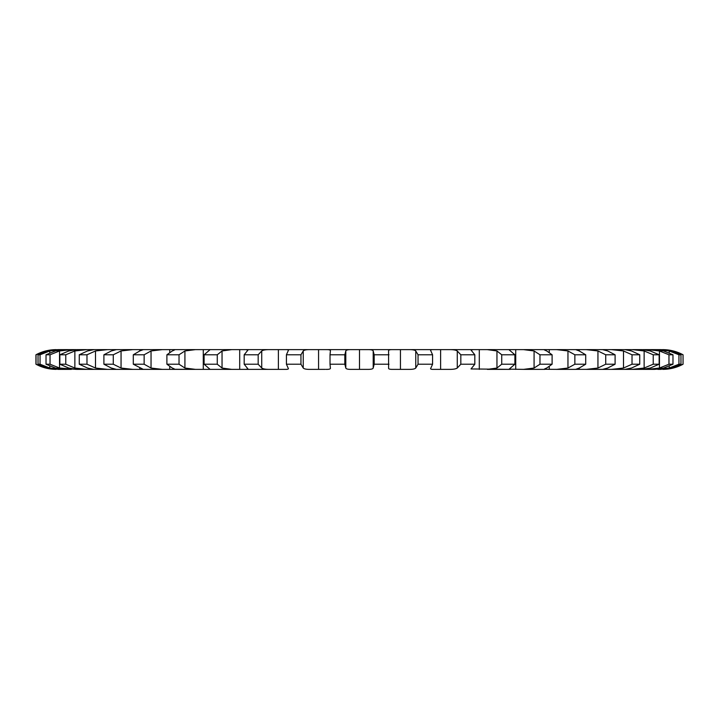<?xml version="1.0" encoding="UTF-8"?>
<svg xmlns="http://www.w3.org/2000/svg" width="719" height="719" viewBox="0 0 719 719"><rect width="100%" height="100%" fill="white"/><g stroke="black" fill="none" stroke-linecap="round" stroke-linejoin="round"><path stroke-width="1.08" d="M682.969 364.218L673.173 368.038L662.666 369.368A42.915 42.915 0 0 0 683.05 364.218L683.05 354.782A42.915 42.915 0 0 0 662.666 349.632L662.666 349.632M661.336 369.368L657.804 369.368L671.303 368.038L680.965 364.218L680.965 354.782L671.303 350.962L661.336 349.632L642.813 349.632M680.965 364.218L678.943 364.218L669.2 368.038L654.658 369.368L663.628 368.038L672.975 364.218L672.975 354.782L663.628 350.962L654.658 349.632L647.666 349.632L659.458 350.962L668.967 354.782L672.975 354.782M672.975 364.218L668.967 364.218L659.458 368.038L647.666 369.368L654.658 369.368L642.813 369.368M642.48 369.368L632.154 369.368L642.48 369.368L650.282 368.038L659.143 364.218L659.143 354.782L650.282 350.962L642.48 349.632L76.52 349.632L86.846 349.632L74.866 350.962L65.771 354.782L59.857 354.782L68.718 350.962L76.52 349.632M659.143 364.218L653.229 364.218L644.134 368.038L632.154 369.368L625.027 369.368L631.525 368.038L639.73 364.218L639.73 354.782L631.525 350.962L625.027 349.632L611.563 349.632L623.499 350.962L632.019 354.782L639.73 354.782M639.73 364.218L632.019 364.218L623.499 368.038L611.563 369.368L625.027 369.368L602.63 369.368L607.699 368.038L615.096 364.218L615.096 354.782L607.699 350.962L602.63 349.632L586.282 349.632L597.947 350.962L605.731 354.782L615.096 354.782M615.096 364.218L605.731 364.218L597.947 368.038L586.282 369.368L602.63 369.368L575.551 369.35M575.712 369.368L556.767 369.368L575.712 369.368L579.244 368.038L585.706 364.218L585.706 354.782L579.244 350.962L579.244 349.632L579.244 350.962L575.712 349.632L556.767 349.632L567.956 350.962L574.858 354.782L585.706 354.782M585.706 364.218L574.858 364.218L567.956 368.038L556.767 369.368L544.184 369.278M544.759 369.368L523.585 369.368L544.759 369.368C543.618 369.458 544.265 369.018 546.701 368.038L552.102 364.218L552.102 354.782L546.701 350.962C544.265 349.982 543.618 349.542 544.759 349.632L523.585 349.632L534.082 350.962L539.969 354.782L552.102 354.782M552.102 364.218L539.969 364.218L534.082 368.038L523.585 369.368L509.133 369.153L514.903 364.218L514.903 354.782L509.133 349.847L510.355 349.632L487.347 349.632L496.955 350.962L501.727 354.782L514.903 354.782M514.903 364.218L501.727 364.218L496.955 368.038L487.347 369.368L510.355 369.368L471.026 368.946L474.819 364.218L474.819 354.782L471.026 350.054L473.138 349.632L448.719 349.632C452.925 349.542 455.774 349.982 457.266 350.962L460.825 354.782L474.819 354.782M474.819 364.218L460.825 364.218L457.266 368.038C455.774 369.018 452.925 369.458 448.719 369.368L433.809 369.368C431.032 369.458 430.061 369.018 430.879 368.038L432.577 364.218L432.577 354.782L430.591 350.351M432.577 364.218L418.045 364.218L415.753 368.038C414.827 369.018 412.391 369.458 408.437 369.368L393.095 369.368C389.869 369.458 388.368 369.018 388.611 368.038L388.584 350.737M388.979 364.218L374.168 364.218L373.197 368.038C372.855 369.018 370.869 369.458 367.247 369.368L351.753 369.368C348.131 369.458 346.145 369.018 345.803 368.038L344.832 364.218L344.832 354.782L345.803 350.962C346.145 349.982 348.131 349.542 351.753 349.632L325.905 349.632C329.131 349.542 330.632 349.982 330.389 350.962L330.416 350.737M325.168 369.368L310.563 369.368C306.609 369.458 304.173 369.018 303.247 368.038L300.955 364.218L300.955 354.782L303.247 350.962C304.173 349.982 306.609 349.542 310.563 349.632L285.191 349.632C287.968 349.542 288.939 349.982 288.121 350.962L288.409 350.351M288.409 368.649L288.121 368.038C288.939 369.018 287.968 369.458 285.191 369.368L270.281 369.368C266.075 369.458 263.226 369.018 261.734 368.038L258.175 364.218L258.175 354.782L261.734 350.962C263.226 349.982 266.075 349.542 270.281 349.632L245.862 349.632L247.974 350.054L244.181 354.782L258.175 354.782M258.175 364.218L244.181 364.218L247.974 368.946L245.862 369.368L270.281 369.368L231.653 369.368L222.045 368.038L217.273 364.218L217.273 354.782L222.045 350.962L231.653 349.632L208.645 349.632L209.867 349.847L204.097 354.782L217.273 354.782M217.273 364.218L204.097 364.218L209.867 369.153L208.645 369.368L231.653 369.368L195.415 369.368L184.918 368.038L179.031 364.218L179.031 354.782L184.918 350.962L195.415 349.632L174.241 349.632C175.382 349.542 174.735 349.982 172.299 350.962L166.898 354.782L179.031 354.782M174.816 369.278L195.415 369.368L162.233 369.368L151.044 368.038L144.142 364.218L144.142 354.782L151.044 350.962L162.233 349.632L143.288 349.632L139.756 350.962L139.756 349.632L139.756 350.962L133.294 354.782L144.142 354.782M143.449 369.35L162.233 369.368L132.718 369.368L121.053 368.038L113.269 364.218L113.269 354.782L121.053 350.962L132.718 349.632L116.37 349.632L111.301 350.962L103.904 354.782L113.269 354.782M113.269 364.218L103.904 364.218L111.301 368.038L116.37 369.368L132.718 369.368L107.437 369.368L95.501 368.038L86.981 364.218L86.981 354.782L95.501 350.962L107.437 349.632L93.973 349.632L87.475 350.962L79.27 354.782L86.981 354.782M86.981 364.218L79.27 364.218L87.475 368.038L93.973 369.368L107.437 369.368L86.846 369.368L74.866 368.038L65.771 364.218L65.771 354.782M76.52 369.368L86.846 369.368L76.52 369.368L68.718 368.038L59.857 364.218L65.771 364.218M76.178 369.368L59.542 368.038L50.033 364.218L50.033 354.782L59.542 350.962L71.334 349.632L57.664 349.632L61.196 349.632L49.8 350.962L40.057 354.782L38.035 354.782L47.697 350.962L57.664 349.632M50.033 364.218L46.025 364.218L55.372 368.038L64.342 369.368L71.334 369.368L61.196 369.368L49.8 368.038L40.057 364.218L40.057 354.782M57.664 369.368L61.196 369.368L47.697 368.038L38.035 364.218L40.057 364.218M35.95 354.782L35.95 364.218C42.313 367.625 49.108 369.341 56.334 369.368L45.827 368.038L36.031 364.218L36.031 354.782L45.827 350.962L56.334 349.632C49.108 349.659 42.313 351.375 35.95 354.782L36.031 354.782M46.025 364.218L46.025 354.782L55.372 350.962L64.342 349.632L76.178 349.632M113.854 349.632L113.854 350.189L113.854 349.632M169.747 349.632L169.747 352.382L169.747 349.632M203.27 349.632L203.27 369.368L203.27 349.632M239.706 349.632L239.706 369.368L239.706 349.632M278.379 349.632L278.379 369.368L278.379 349.632M318.553 349.632L318.562 369.368L318.553 349.632M359.5 349.632L359.5 369.368M374.168 364.218L374.168 354.782L373.197 350.962C372.855 349.982 370.869 349.542 367.247 349.632L393.832 349.632M400.447 349.632L400.447 369.368L400.438 349.632M418.045 364.218L418.045 354.782L415.753 350.962C414.827 349.982 412.391 349.542 408.437 349.632L433.809 349.632C431.032 349.542 430.061 349.982 430.879 350.962M440.621 349.632L440.621 369.368L440.621 349.632M479.294 349.632L479.294 369.368L479.294 349.632M515.73 349.632L515.73 369.368L515.73 349.632M549.253 349.632L549.253 352.382L549.253 349.632M605.146 349.632L605.146 350.189L605.146 349.632M653.229 364.218L653.229 354.782L644.134 350.962L632.154 349.632L642.48 349.632M678.943 364.218L678.943 354.782L669.2 350.962L657.804 349.632L661.336 349.632M682.969 354.782L673.173 350.962L662.388 349.632M605.146 369.368L605.146 368.811L605.146 369.368M579.244 369.368L579.244 368.038L579.244 369.368M549.253 369.368L549.253 366.618L549.253 369.368M544.184 349.722L544.759 349.632M430.591 368.649L430.879 368.038M388.611 350.962C388.368 349.982 389.869 349.542 393.095 349.632M325.905 369.368L325.905 369.368C329.131 369.458 330.632 369.018 330.389 368.038L330.021 364.218L344.832 364.218M288.121 368.038L286.423 364.218L300.955 364.218M174.241 369.368C175.382 369.458 174.735 369.018 172.299 368.038L166.898 364.218L179.031 364.218M169.747 369.368L169.747 366.618L169.747 369.368M174.816 349.722L174.241 349.632M143.288 369.368L133.294 364.218L144.142 364.218M139.756 369.368L139.756 368.038L139.756 369.368M113.854 369.368L113.854 368.811L113.854 369.368M678.943 354.782L680.965 354.782M653.229 354.782L659.143 354.782M418.045 354.782L432.577 354.782M374.168 354.782L388.979 354.782M330.021 364.218L330.021 354.782L344.832 354.782M330.021 354.782L330.389 350.962M286.423 364.218L286.423 354.782L300.955 354.782M286.423 354.782L288.121 350.962M46.025 354.782L50.033 354.782M668.967 364.218L668.967 354.782M632.019 364.218L632.019 354.782M605.731 364.218L605.731 354.782M574.858 364.218L574.858 354.782M539.969 364.218L539.969 354.782M501.727 364.218L501.727 354.782M460.825 364.218L460.825 354.782M244.181 364.218L244.181 354.782M204.097 364.218L204.097 354.782M166.898 364.218L166.898 354.782M133.294 364.218L133.294 354.782M103.904 364.218L103.904 354.782M79.27 364.218L79.27 354.782M59.857 364.218L59.857 354.782M38.035 364.218L38.035 354.782M673.173 368.038L673.173 367.508M673.173 351.492L673.173 350.962M669.2 368.038L669.2 366.106M669.2 352.894L669.2 350.962M659.458 368.038L659.458 350.962M644.134 368.038L644.134 350.962M623.499 368.038L623.499 350.962M597.947 368.038L597.947 350.962M567.956 368.038L567.956 350.962M534.082 368.038L534.082 350.962M496.955 368.038L496.955 350.962M457.266 368.038L457.266 350.962M415.753 368.038L415.753 350.962M373.197 368.038L373.197 350.962M345.803 368.038L345.803 350.962M303.247 368.038L303.247 350.962M261.734 368.038L261.734 350.962M222.045 368.038L222.045 350.962M184.918 368.038L184.918 350.962M151.044 368.038L151.044 350.962M121.053 368.038L121.053 350.962M95.501 368.038L95.501 350.962M74.866 368.038L74.866 350.962M59.542 368.038L59.542 350.962M49.8 368.038L49.8 366.106M49.8 352.894L49.8 350.962M45.827 368.038L45.827 367.508M45.827 351.492L45.827 350.962M683.05 354.782L683.05 364.218"/></g></svg>
